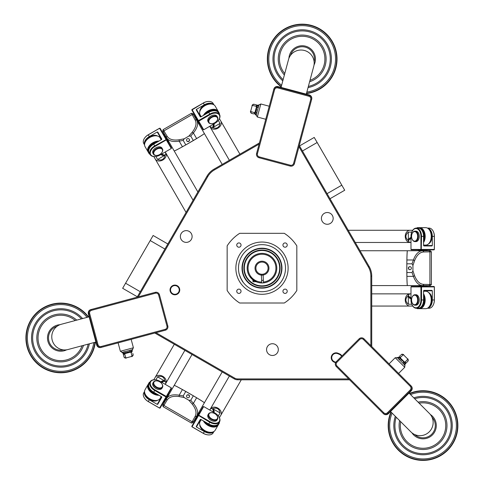 <?xml version="1.0" encoding="UTF-8"?>
<svg xmlns="http://www.w3.org/2000/svg" width="484" height="484" viewBox="0 0 484 484"><rect width="100%" height="100%" fill="white"/><g stroke="black" fill="none" stroke-linecap="round" stroke-linejoin="round"><path stroke-width="0.73" d="M240.512 277.749L243.168 282.269C241.141 280.726 236.555 266.279 240.512 277.749M237.826 243.222A2.142 2.142 0 0 1 241.038 245.073A2.142 2.142 0 0 1 237.826 246.931A2.142 2.142 0 0 1 237.826 243.222M286.939 244.003A2.142 2.142 0 0 1 285.082 247.215A2.142 2.142 0 0 1 283.231 244.003A2.142 2.142 0 0 1 286.939 244.003M286.153 293.116A2.142 2.142 0 0 1 282.94 291.265A2.142 2.142 0 0 1 286.153 289.408A2.142 2.142 0 0 1 286.153 293.116M237.039 292.336A2.142 2.142 0 0 1 238.896 289.123A2.142 2.142 0 0 1 240.748 292.336A2.142 2.142 0 0 1 237.039 292.336M284.616 255.104A26.13 26.13 0 0 1 261.989 294.296A26.13 26.13 0 0 1 239.362 255.104A26.13 26.13 0 0 1 284.616 255.104M282.353 256.411A23.516 23.516 0 0 0 241.625 256.411A23.516 23.516 0 0 0 261.989 291.689A23.516 23.516 0 0 0 282.353 256.411M137.359 296.783L122.652 288.295L125.574 283.225L140.281 291.719M164.917 249.048L150.209 240.56L153.132 235.49L167.839 243.984M150.209 240.56L125.574 283.225M348.686 378.93L237.729 378.93A6.098 6.098 0 0 1 234.679 378.113L156.023 332.702M298.967 146.706L368.409 266.98A18.289 18.289 0 0 1 370.859 276.122L370.859 345.673M138.309 296.873L207.751 176.606A18.289 18.289 0 0 1 214.442 169.908L259.085 144.135M191.331 239.441A5.881 5.881 0 0 1 181.149 239.441A5.881 5.881 0 0 1 186.237 230.626A5.881 5.881 0 0 1 191.331 239.441M272.438 343.725A5.881 5.881 0 0 1 277.532 352.546A5.881 5.881 0 0 1 267.349 352.546A5.881 5.881 0 0 1 272.438 343.725M322.199 221.339A5.881 5.881 0 0 1 327.287 212.524A5.881 5.881 0 0 1 332.381 221.339A5.881 5.881 0 0 1 322.199 221.339M179.098 287.514A4.858 4.858 0 0 0 170.689 287.514A4.858 4.858 0 0 0 174.893 294.804A4.858 4.858 0 0 0 179.098 287.514M341.94 356.012A4.858 4.858 0 0 0 339.574 353.889L337.971 353.211A4.858 4.858 0 0 0 331.613 355.807A4.858 4.858 0 0 0 334.208 362.171L335.569 362.74M154.838 333.022L234.244 378.869A6.97 6.97 0 0 0 237.729 379.801L349.557 379.801M371.73 346.544L371.73 276.122A19.16 19.16 0 0 0 369.165 266.545L299.287 145.521M259.4 142.949L214.007 169.152A19.16 19.16 0 0 0 206.995 176.17L137.117 297.194M335.799 362.292L334.402 361.705A4.356 4.356 0 0 1 332.072 356.006A4.356 4.356 0 0 1 337.778 353.677L339.381 354.349A4.356 4.356 0 0 1 341.571 356.381M171.124 292.124A4.356 4.356 0 0 1 172.715 286.171A4.356 4.356 0 0 1 178.663 287.768A4.356 4.356 0 0 1 177.071 293.715A4.356 4.356 0 0 1 171.124 292.124M327.081 193.661L341.795 185.172L317.159 142.502L302.452 150.996M299.523 145.932L314.231 137.438L317.159 142.502M341.795 185.172L344.717 190.236L330.009 198.73M239.677 233.33L284.302 233.33A41.37 41.37 0 0 1 296.825 245.86L296.825 290.485A41.37 41.37 0 0 1 284.302 303.008L239.677 303.008A41.37 41.37 0 0 1 227.153 290.485L227.153 245.86A41.37 41.37 0 0 1 239.677 233.33M190.744 400.28L193.334 395.791L182.432 389.578A17.418 0.599 -150 0 0 174.179 385.421A17.418 0.599 30 0 1 174.192 385.403A17.418 0.599 30 0 1 182.444 389.553A17.418 0.599 30 0 1 204.363 402.821A17.418 0.599 30 0 1 204.351 402.827A17.418 0.599 -150 0 0 196.631 397.769L193.388 403.39L190.744 400.28L188.857 400.238L192.208 404.104C195.996 408.919 196.94 413.064 195.046 416.524L191.44 423.052L163.132 406.705L166.98 400.322C169.031 396.953 173.091 395.7 179.159 396.565L184.18 397.539L183.2 395.924L179.189 395.192C172.697 394.151 168.45 395.368 166.436 398.84L166.98 400.322M192.033 354.5L162.739 405.241L163.132 406.705M186.691 395.591A1.506 1.506 -150 0 1 188.687 395.132A1.506 1.506 -150 0 1 189.292 397.092M182.432 389.578L179.189 395.192L179.159 396.565M163.404 402.343L164.003 402.18L168.353 394.641L168.734 394.853L169.376 393.746M188.857 400.238L184.18 397.539M192.208 404.104L193.388 403.39C197.532 408.484 198.603 412.773 196.607 416.258L204.351 402.839M195.046 416.524L196.607 416.258L192.91 422.659L191.44 423.052M199.547 411.164L196.607 416.258M193.334 395.791L196.631 397.769M187.29 397.552A1.506 1.506 -150 0 1 186.739 395.495A1.506 1.506 -150 0 1 188.796 394.944A1.506 1.506 -150 0 1 189.347 397.001A1.506 1.506 -150 0 1 187.29 397.552M185.796 391.435L183.2 395.924M412.023 263.816L406.838 263.816L406.905 276.37A17.418 0.599 90 0 0 407.437 285.59A17.418 0.599 -90 0 1 407.413 285.59A17.418 0.599 -90 0 1 406.881 276.37A17.418 0.599 -90 0 1 407.413 250.748A17.418 0.599 -90 0 1 407.425 250.754A17.418 0.599 90 0 0 406.905 259.975L413.39 259.975L412.023 263.816L412.931 265.468L414.6 260.634C416.881 254.947 419.991 252.055 423.942 251.97L431.395 251.825L431.395 284.513L423.942 284.374C419.997 284.283 416.881 281.398 414.6 275.705L412.931 270.871L412.023 272.522L413.39 276.37C415.738 282.505 418.914 285.578 422.931 285.59L423.942 284.374M407.437 285.59L430.318 285.59L431.395 284.513M409.99 269.673A1.506 1.506 90 0 1 408.587 268.172A1.506 1.506 90 0 1 409.99 266.666M406.905 276.37L413.39 276.37L414.6 275.705M427.475 286.461L427.039 286.026L418.327 286.026L418.327 285.59L417.045 285.59M412.931 265.468L412.931 270.871M414.6 260.634L413.39 259.975C415.738 253.834 418.914 250.76 422.931 250.748L407.437 250.748M423.942 251.97L422.931 250.748L430.318 250.748L431.395 251.825M417.045 250.748L422.931 250.748M406.838 263.816L406.905 259.975M411.388 268.172A1.506 1.506 90 0 1 409.881 269.679A1.506 1.506 90 0 1 408.375 268.172A1.506 1.506 90 0 1 409.881 266.666A1.506 1.506 90 0 1 411.388 268.172M406.838 272.522L412.023 272.522M204.351 133.511A17.418 0.599 150 0 1 204.363 133.523A17.418 0.599 150 0 1 196.643 138.587A17.418 0.599 150 0 1 174.192 150.941A17.418 0.599 150 0 1 174.192 150.929A17.418 0.599 -30 0 0 182.432 146.767L179.189 141.147L183.2 140.414L184.18 138.805L179.159 139.773C173.091 140.644 169.031 139.392 166.98 136.016L163.132 129.633L191.44 113.286L195.046 119.814C196.94 123.275 195.996 127.413 192.208 132.235L188.857 136.101L190.744 136.058L193.388 132.949C197.532 127.849 198.603 123.559 196.601 120.08L195.046 119.814M183.2 140.414L185.796 144.904L196.631 138.569A17.418 0.599 -30 0 0 204.351 133.499L192.91 113.68L191.44 113.286M189.292 139.247A1.506 1.506 -30 0 1 188.687 141.213A1.506 1.506 -30 0 1 186.685 140.753M196.631 138.569L193.388 132.949L192.208 132.235M196.601 120.08L199.547 125.174M184.18 138.805L188.857 136.101M179.159 139.773L179.189 141.147C172.703 142.187 168.45 140.971 166.436 137.504L174.179 150.917M166.98 136.016L166.436 137.504L162.739 131.103L163.132 129.633M169.376 142.599L168.734 141.485L168.353 141.703L164.003 134.159L163.404 134.001M185.796 144.904L182.432 146.767M187.29 138.787A1.506 1.506 -30 0 1 189.347 139.338A1.506 1.506 -30 0 1 188.796 141.395A1.506 1.506 -30 0 1 186.739 140.844A1.506 1.506 -30 0 1 187.29 138.787M193.334 140.554L190.744 136.058M161.85 152.575A5.227 3.315 150 0 0 161.928 152.466A5.227 3.315 150 0 0 162.509 148.993A5.227 3.315 150 0 0 156.326 148.733A5.227 3.315 150 0 0 153.458 154.221A5.227 3.315 150 0 0 156.749 155.455A5.227 3.315 150 0 0 156.889 155.437M159.672 154.529A4.792 3.037 -30 0 1 157.022 155.424A4.792 3.037 -30 0 1 154.039 151.94A4.792 3.037 -30 0 1 160.24 148.358A4.792 3.037 -30 0 1 161.771 152.684A4.792 3.037 -30 0 1 159.672 154.529M153.458 154.221L152.95 153.343A5.227 3.315 -30 0 1 155.818 147.862A5.227 3.315 -30 0 1 162.001 148.116L162.509 148.993M216.911 120.788A5.227 3.315 150 0 0 216.995 120.673A5.227 3.315 150 0 0 217.57 117.201A5.227 3.315 150 0 0 211.387 116.947A5.227 3.315 150 0 0 208.519 122.428A5.227 3.315 150 0 0 211.811 123.662A5.227 3.315 150 0 0 211.95 123.65M214.733 122.736A4.792 3.037 -30 0 1 212.083 123.638A4.792 3.037 -30 0 1 209.1 120.147A4.792 3.037 -30 0 1 215.301 116.571A4.792 3.037 -30 0 1 216.832 120.891A4.792 3.037 -30 0 1 214.733 122.736M208.519 122.428L208.011 121.557A5.227 3.315 -30 0 1 210.885 116.069A5.227 3.315 -30 0 1 217.062 116.329L217.57 117.201M192.003 109.505L191.797 110.013L198.192 121.097L203.165 129.706L203.71 129.779L198.743 121.169L198.192 121.097L198.434 120.637L192.003 109.505L203.347 103.025A8.276 5.245 -30 0 1 207.92 101.477A8.276 5.245 -30 0 1 213.135 103.431L213.958 104.853M144.565 144.916L143.748 143.494A8.276 5.245 -30 0 1 144.662 138A8.276 5.245 -30 0 1 148.285 134.812L159.599 128.284L171.276 148.503L171.487 147.995L160.119 128.302L159.569 128.23L148.255 134.764A7.841 4.973 150 0 0 144.819 137.777A7.841 4.973 150 0 0 144.74 137.886M157.766 132.065L157.215 131.993L161.596 139.573L161.801 139.065L157.766 132.065L161.801 139.065M200.273 116.856L200.818 116.928L196.437 109.348L196.232 109.856L200.273 116.856L196.232 109.856M144.565 144.855A8.276 5.245 -30 0 1 149.296 136.561L157.215 131.993M144.698 143.573A7.841 4.973 -30 0 1 149.435 136.803A7.841 4.973 -30 0 1 157.663 136.083M200.818 116.928L208.737 112.355L209.747 114.103L198.434 120.637L198.743 121.169L210.056 114.635A7.841 4.973 -30 0 1 218.272 113.909A7.841 4.973 -30 0 1 218.459 120.226A7.841 4.973 -30 0 1 215.023 123.245L203.71 129.779M218.538 120.117A8.276 5.245 150 0 0 218.623 120.008A8.276 5.245 150 0 0 219.536 114.514L218.526 112.76A8.276 5.245 150 0 0 208.737 112.355M171.276 148.503L159.962 155.037A7.841 4.973 -30 0 1 155.63 156.501A7.841 4.973 -30 0 1 150.258 153.18A7.841 4.973 -30 0 1 154.989 146.428L166.308 139.894L166.514 139.386L154.686 145.896A8.276 5.245 150 0 0 150.143 154.577A8.276 5.245 150 0 0 155.358 156.532A8.276 5.245 150 0 0 155.497 156.52M160.119 128.302L159.569 128.23M161.596 139.573L153.676 144.147A8.276 5.245 150 0 0 149.132 152.829L148.63 151.952A8.276 5.245 -30 0 1 150.209 145.636A8.276 5.245 -30 0 1 157.905 141.703M207.781 101.489A7.841 4.973 150 0 0 207.648 101.501A7.841 4.973 150 0 0 203.316 102.971M157.227 142.096A7.841 4.973 150 0 0 148.667 150.899M217.086 111.399A7.841 4.973 150 0 0 205.186 114.405M199.765 111.78A7.841 4.973 -30 0 1 204.496 105.01A7.841 4.973 -30 0 1 212.724 104.296M191.797 110.013L203.347 103.025L204.357 104.774A8.276 5.245 -30 0 1 213.91 104.822M219.536 114.514A8.276 5.245 150 0 0 209.747 114.103L210.056 114.635M196.437 109.348L204.357 104.774M156.889 380.902A5.227 3.315 30 0 0 156.749 380.884A5.227 3.315 30 0 0 153.458 382.124A5.227 3.315 30 0 0 156.326 387.605A5.227 3.315 30 0 0 162.509 387.345A5.227 3.315 30 0 0 161.928 383.879A5.227 3.315 30 0 0 161.85 383.764M156.634 387.073A4.792 3.037 -150 0 1 153.737 382.947A4.792 3.037 -150 0 1 157.022 380.914A4.792 3.037 -150 0 1 161.771 383.655A4.792 3.037 -150 0 1 161.65 387.515A4.792 3.037 -150 0 1 156.634 387.073M162.509 387.345L162.001 388.222A5.227 3.315 -150 0 1 155.818 388.483A5.227 3.315 -150 0 1 152.95 382.995L153.458 382.124M211.95 412.695A5.227 3.315 30 0 0 211.811 412.677A5.227 3.315 30 0 0 208.519 413.911A5.227 3.315 30 0 0 211.387 419.392A5.227 3.315 30 0 0 217.57 419.138A5.227 3.315 30 0 0 216.995 415.665A5.227 3.315 30 0 0 216.911 415.556M211.696 418.866A4.792 3.037 -150 0 1 208.798 414.74A4.792 3.037 -150 0 1 212.083 412.707A4.792 3.037 -150 0 1 216.832 415.447A4.792 3.037 -150 0 1 216.717 419.307A4.792 3.037 -150 0 1 211.696 418.866M217.57 419.138L217.062 420.015A5.227 3.315 -150 0 1 210.885 420.269A5.227 3.315 -150 0 1 208.011 414.788L208.519 413.911M213.958 431.486L213.142 432.908A8.276 5.245 -150 0 1 207.92 434.868A8.276 5.245 -150 0 1 203.353 433.319L192.033 426.785L203.71 406.56L203.165 406.639L191.797 426.325L192.003 426.84L203.322 433.368A7.841 4.973 30 0 0 207.654 434.838A7.841 4.973 30 0 0 207.787 434.85M144.74 398.453A7.841 4.973 30 0 0 144.819 398.562A7.841 4.973 30 0 0 148.255 401.581L159.569 408.109L160.119 408.036L171.487 388.349L171.276 387.835L159.599 408.06L148.285 401.526A8.276 5.245 -150 0 1 144.662 398.344A8.276 5.245 -150 0 1 143.748 392.845L144.565 391.423M161.801 397.279L161.596 396.765L157.215 404.352L157.766 404.273L161.801 397.279L157.766 404.273M196.232 426.483L196.437 426.997L200.818 419.41L200.273 419.489L196.232 426.483L200.273 419.489M157.215 404.352L149.296 399.778A8.276 5.245 -150 0 1 144.565 391.483M157.663 400.256A7.841 4.973 -150 0 1 149.435 399.536A7.841 4.973 -150 0 1 144.704 392.772M200.818 419.41L208.737 423.984A8.276 5.245 30 0 0 218.526 423.579L219.536 421.83A8.276 5.245 30 0 0 218.623 416.331A8.276 5.245 30 0 0 218.538 416.222M171.276 387.835L159.962 381.307A7.841 4.973 -150 0 0 155.63 379.837A7.841 4.973 -150 0 0 150.258 383.165A7.841 4.973 -150 0 0 154.995 389.916L166.308 396.444L166.514 396.959L166 396.977L154.686 390.443L153.676 392.197L161.596 396.765M160.119 408.036L159.569 408.109M155.497 379.825A8.276 5.245 30 0 0 155.358 379.807A8.276 5.245 30 0 0 150.143 381.767A8.276 5.245 30 0 0 154.686 390.443L154.995 389.916M148.673 385.439A7.841 4.973 30 0 0 153.307 392.833A7.841 4.973 30 0 0 157.227 394.242M205.186 421.933A7.841 4.973 30 0 0 208.368 424.619A7.841 4.973 30 0 0 217.086 424.946M212.724 432.043A7.841 4.973 -150 0 1 204.496 431.329A7.841 4.973 -150 0 1 199.765 424.559M150.143 381.767L149.132 383.516A8.276 5.245 30 0 0 153.676 392.197M203.71 406.56L215.023 413.094A7.841 4.973 -150 0 1 218.459 416.113A7.841 4.973 -150 0 1 218.272 422.429A7.841 4.973 -150 0 1 210.056 421.703L198.743 415.175L198.192 415.248L209.747 422.236A8.276 5.245 30 0 0 219.536 421.83M191.797 426.325L192.003 426.84M213.91 431.516A8.276 5.245 -150 0 1 204.357 431.565L203.322 433.368M196.437 426.997L204.357 431.565M412.168 302.821A5.227 3.315 -90 0 0 412.223 302.948A5.227 3.315 -90 0 0 414.939 305.186A5.227 3.315 -90 0 0 418.255 299.959A5.227 3.315 -90 0 0 414.939 294.732A5.227 3.315 -90 0 0 412.223 296.97A5.227 3.315 -90 0 0 412.168 297.097M417.644 299.959A4.792 3.037 90 0 1 415.514 304.527A4.792 3.037 90 0 1 412.114 302.7A4.792 3.037 90 0 1 412.114 297.218A4.792 3.037 90 0 1 415.514 295.391A4.792 3.037 90 0 1 417.644 299.959M414.939 294.732L415.95 294.732A5.227 3.315 90 0 1 419.265 299.959A5.227 3.315 90 0 1 415.95 305.186L414.939 305.186M412.168 239.241A5.227 3.315 -90 0 0 412.223 239.368A5.227 3.315 -90 0 0 414.939 241.607A5.227 3.315 -90 0 0 418.255 236.38A5.227 3.315 -90 0 0 414.939 231.152A5.227 3.315 -90 0 0 412.223 233.391A5.227 3.315 -90 0 0 412.168 233.518M417.644 236.38A4.792 3.037 90 0 1 415.514 240.947A4.792 3.037 90 0 1 412.114 239.12A4.792 3.037 90 0 1 412.114 233.639A4.792 3.037 90 0 1 415.514 231.812A4.792 3.037 90 0 1 417.644 236.38M414.939 231.152L415.95 231.152A5.227 3.315 90 0 1 419.265 236.38A5.227 3.315 90 0 1 415.95 241.607L414.939 241.607M427.439 228.103L429.084 228.103A8.276 5.245 90 0 1 433.386 231.642A8.276 5.245 90 0 1 434.329 236.38L434.329 249.441L410.983 249.441L411.315 249.877L434.051 249.877L434.39 249.441L434.39 236.38A7.841 4.973 -90 0 0 433.495 231.897A7.841 4.973 -90 0 0 433.44 231.769M433.44 304.569A7.841 4.973 -90 0 0 433.495 304.448A7.841 4.973 -90 0 0 434.39 299.959L434.39 286.897L434.051 286.461L411.315 286.461L410.983 286.897L434.329 286.897L434.329 299.959A8.276 5.245 90 0 1 433.386 304.696A8.276 5.245 90 0 1 429.084 308.235L427.439 308.235M423.893 290.382L423.554 290.817L432.309 290.817L431.97 290.382L423.893 290.382L431.97 290.382M431.97 245.963L432.309 245.527L423.554 245.527L423.893 245.963L431.97 245.963L423.893 245.963M432.309 290.817L432.309 299.959A8.276 5.245 90 0 1 427.493 308.205M428.54 292.475A7.841 4.973 90 0 1 432.031 299.959A7.841 4.973 90 0 1 428.54 307.443M423.554 245.527L423.554 236.38A8.276 5.245 -90 0 0 418.309 228.103L419.319 228.103A8.276 5.245 90 0 1 423.996 232.635A8.276 5.245 90 0 1 423.554 241.262M410.983 286.897L410.983 299.959A7.841 4.973 90 0 0 411.872 304.448A7.841 4.973 90 0 0 417.444 307.437A7.841 4.973 90 0 0 420.923 299.959L420.923 286.897L421.255 286.461L421.534 286.897L421.534 299.959L423.554 299.959L423.554 290.817M434.051 286.461L434.39 286.897M411.926 304.569A8.276 5.245 -90 0 0 411.987 304.696A8.276 5.245 -90 0 0 416.288 308.235A8.276 5.245 -90 0 0 421.534 299.959L420.923 299.959M420.209 307.673A7.841 4.973 -90 0 0 424.286 299.959A7.841 4.973 -90 0 0 423.554 295.863M423.554 240.481A7.841 4.973 -90 0 0 424.286 236.38A7.841 4.973 -90 0 0 420.209 228.666M428.54 228.896A7.841 4.973 90 0 1 432.031 236.38A7.841 4.973 90 0 1 428.54 243.863M416.288 308.235L418.309 308.235A8.276 5.245 -90 0 0 423.554 299.959M410.983 249.441L410.983 236.38A7.841 4.973 90 0 1 411.872 231.897A7.841 4.973 90 0 1 417.444 228.902A7.841 4.973 90 0 1 420.923 236.38L420.923 249.441L421.255 249.877L421.534 236.38A8.276 5.245 -90 0 0 416.288 228.103A8.276 5.245 -90 0 0 411.987 231.642A8.276 5.245 -90 0 0 411.926 231.769M434.051 249.877L434.39 249.441M427.493 228.133A8.276 5.245 90 0 1 432.309 236.38L434.39 236.38M432.309 245.527L432.309 236.38M209.766 126.282L210.244 127.159A6.098 4.713 150 0 1 210.25 127.165L210.244 127.159A6.098 4.713 -30 0 0 217.879 128.193A6.098 4.713 -30 0 0 220.801 121.06A6.098 4.713 150 0 1 220.813 121.073A6.098 4.713 150 0 1 217.891 128.206A6.098 4.713 150 0 1 210.25 127.171L229.368 160.283L209.965 126.681L212.657 127.673L212.724 126.929L213.19 127.371L220.045 123.408L218.32 120.419M220.045 123.408C219.198 127.631 216.735 129.053 212.657 127.673M201.156 108.942A8.276 5.245 -30 0 1 201.235 108.833A8.276 5.245 -30 0 1 209.439 104.096A8.276 5.245 -30 0 1 209.572 104.084M203.395 115.44A8.712 5.524 -30 0 1 211.018 109.65A8.712 5.524 -30 0 1 218.23 111.38L219.427 113.45L219.306 114.121L218.018 111.889A8.276 5.245 150 0 0 211.762 110.098A8.276 5.245 150 0 0 204.508 114.799M215.198 106.129L218.23 111.38L215.198 106.129A8.712 5.524 150 0 0 209.705 104.072A8.712 5.524 150 0 0 201.078 109.051A8.712 5.524 150 0 0 200.116 114.841L201.193 116.711M213.892 123.898L213.958 124.019A3.92 2.487 -30 0 1 213.843 126.112L213.19 127.371M212.724 126.929L213.311 125.804A3.485 2.208 150 0 0 213.504 124.122M153.803 156.562L155.183 158.946A6.098 4.713 -30 0 0 162.818 159.98A6.098 4.713 -30 0 0 165.74 152.853A6.098 4.713 150 0 1 162.824 159.998A6.098 4.713 150 0 1 155.189 158.964A6.098 4.713 150 0 1 155.183 158.952L186.062 212.428M165.219 152L193.098 200.237L165.752 152.865A6.098 4.713 150 0 1 165.752 152.865L165.468 152.375L165.812 153.93L164.983 155.201L164.3 154.886L164.451 155.509L157.596 159.466C161.674 160.839 164.137 159.417 164.983 155.201M154.511 135.877A8.276 5.245 150 0 0 154.378 135.889A8.276 5.245 150 0 0 146.174 140.626A8.276 5.245 150 0 0 146.095 140.735M159.018 141.062A8.712 5.524 150 0 0 150.191 144.764A8.712 5.524 150 0 0 148.08 151.879L149.278 153.954L149.919 154.184M148.63 151.952L148.08 151.879L145.055 146.628A8.712 5.524 -30 0 1 146.011 140.844A8.712 5.524 -30 0 1 154.644 135.859A8.712 5.524 -30 0 1 160.137 137.922L161.22 139.791M161.093 154.384L161.16 154.499A3.92 2.487 150 0 0 163.035 155.449L164.451 155.509M157.596 159.466L155.866 156.477M164.3 154.886L163.035 154.832A3.485 2.208 -30 0 1 161.481 154.16M281.585 268.172A19.596 19.596 0 0 1 261.989 287.768A19.596 19.596 0 0 1 242.393 268.172A19.596 19.596 0 0 1 261.989 248.576A19.596 19.596 0 0 1 281.585 268.172M184.87 350.362L165.74 383.491A6.098 4.713 -150 0 0 162.818 376.358A6.098 4.713 -150 0 0 155.183 377.393A6.098 4.713 30 0 1 155.189 377.381A6.098 4.713 30 0 1 162.824 376.346A6.098 4.713 30 0 1 165.752 383.473A6.098 4.713 30 0 1 165.746 383.485L165.219 384.338M164.983 381.144C164.137 376.921 161.674 375.499 157.596 376.873L164.451 380.835L164.3 381.452L165.171 381.295L165.837 382.62L165.468 383.969L165.74 383.491M157.905 394.635A8.276 5.245 -150 0 1 150.209 390.703A8.276 5.245 -150 0 1 148.63 384.387L149.919 382.16L149.278 382.39L148.08 384.465A8.712 5.524 30 0 0 150.191 391.574A8.712 5.524 30 0 0 159.018 395.277M164.451 380.835L163.035 380.89A3.92 2.487 30 0 0 161.16 381.84L161.093 381.961M155.866 379.867L157.596 376.873M161.22 396.547L160.137 398.423A8.712 5.524 -150 0 1 154.644 400.48A8.712 5.524 -150 0 1 146.017 395.495A8.712 5.524 -150 0 1 145.055 389.711L148.08 384.465L145.055 389.711M161.487 382.185A3.485 2.208 -150 0 1 163.035 381.507L164.3 381.452M146.095 395.609A8.276 5.245 30 0 0 146.174 395.718A8.276 5.245 30 0 0 154.378 400.45A8.276 5.245 30 0 0 154.511 400.468M229.368 376.056L210.25 409.168A6.098 4.713 30 0 1 210.25 409.168A6.098 4.713 30 0 1 217.891 408.133A6.098 4.713 30 0 1 220.813 415.266A6.098 4.713 30 0 1 220.807 415.272A6.098 4.713 -150 0 0 217.879 408.151A6.098 4.713 -150 0 0 210.244 409.186L209.766 410.057M212.657 408.665C216.735 407.286 219.198 408.714 220.045 412.931L213.19 408.974L212.724 409.416L212.657 408.665L211.345 408.52L210.244 409.186M218.32 415.919L220.045 412.931M204.508 421.546A8.276 5.245 30 0 0 211.762 426.241A8.276 5.245 30 0 0 218.024 424.456L218.526 423.579M213.19 408.974L213.843 410.226A3.92 2.487 -150 0 1 213.958 412.326L213.892 412.441M219.306 422.223L219.427 422.889L218.23 424.964A8.712 5.524 -150 0 1 211.018 426.694A8.712 5.524 -150 0 1 203.395 420.899M201.193 419.628L200.116 421.504A8.712 5.524 30 0 0 201.078 427.287A8.712 5.524 30 0 0 209.711 432.272A8.712 5.524 30 0 0 215.198 430.209L218.23 424.964L215.198 430.209L218.23 424.964L218.024 424.456M213.504 412.217A3.485 2.208 30 0 0 213.311 410.535L212.724 409.416M209.572 432.254A8.276 5.245 -150 0 1 209.439 432.242A8.276 5.245 -150 0 1 201.235 427.505A8.276 5.245 -150 0 1 201.156 427.396M410.983 293.891L409.984 293.861A6.098 4.713 -90 0 1 409.972 293.861A6.098 4.713 90 0 0 405.265 299.959A6.098 4.713 90 0 0 409.984 306.057A6.098 4.713 -90 0 1 409.966 306.057A6.098 4.713 -90 0 1 405.253 299.959A6.098 4.713 -90 0 1 409.966 293.861L371.73 293.861M408.327 304.224C405.096 301.381 405.096 298.537 408.327 295.694L408.938 296.129L408.327 296.311L408.327 304.224L411.781 304.224M409.984 293.861L408.859 294.484L408.327 295.694M430.3 295.101A8.276 5.245 90 0 1 430.355 295.228A8.276 5.245 90 0 1 430.355 304.696A8.276 5.245 90 0 1 430.3 304.817M423.554 293.794A8.712 5.524 90 0 1 424.758 303.286A8.712 5.524 90 0 1 419.652 308.671L417.262 308.671L416.742 308.235L419.319 308.235A8.276 5.245 -90 0 0 423.996 303.704A8.276 5.245 -90 0 0 423.554 295.077M425.714 308.671L419.652 308.671L425.714 308.671A8.712 5.524 -90 0 0 430.246 304.944A8.712 5.524 -90 0 0 430.246 294.974A8.712 5.524 -90 0 0 425.714 291.253L423.554 291.253M410.983 298.652L410.843 298.652A3.92 2.487 90 0 1 409.089 297.503L408.327 296.311M408.938 296.129L409.621 297.2A3.485 2.208 -90 0 0 410.983 298.204M355.268 242.478L409.984 242.478A6.098 4.713 -90 0 1 405.253 236.38A6.098 4.713 -90 0 1 409.966 230.281A6.098 4.713 90 0 0 405.265 236.38A6.098 4.713 90 0 0 409.984 242.478A6.098 4.713 -90 0 1 409.966 242.478L410.535 242.478L409.01 242L408.327 240.645L408.938 240.215L408.327 240.034L408.327 232.114C405.096 234.958 405.096 237.801 408.327 240.645M412.737 230.281L409.984 230.281A6.098 4.713 -90 0 1 409.972 230.281L348.226 230.281M430.3 241.238A8.276 5.245 -90 0 0 430.355 241.117A8.276 5.245 -90 0 0 430.355 231.642A8.276 5.245 -90 0 0 430.3 231.521M423.554 242.544A8.712 5.524 -90 0 0 424.758 233.052A8.712 5.524 -90 0 0 419.652 227.668L417.262 227.668L416.742 228.103M419.319 228.103L419.652 227.668L425.714 227.668A8.712 5.524 90 0 1 430.246 231.394A8.712 5.524 90 0 1 430.246 241.365A8.712 5.524 90 0 1 425.714 245.092L423.554 245.092M410.983 237.686L410.843 237.686A3.92 2.487 -90 0 0 409.089 238.836L408.327 240.034M408.327 232.114L411.781 232.114M410.983 242.454L409.984 242.478M408.938 240.215L409.621 239.144A3.485 2.208 90 0 1 410.983 238.134M274.797 280.98A18.114 18.114 0 0 0 274.797 255.358A18.114 18.114 0 0 0 249.181 255.358A18.114 18.114 0 0 0 249.181 280.98A18.114 18.114 0 0 0 274.797 280.98M274.488 280.672A17.678 17.678 0 0 1 244.91 272.746A17.678 17.678 0 0 1 266.563 251.093A17.678 17.678 0 0 1 274.488 280.672M263.133 275.045A6.97 6.97 0 0 0 267.719 264.21A6.97 6.97 0 0 0 255.963 264.675A6.97 6.97 0 0 0 261.39 275.112L261.36 274.234A6.098 6.098 0 0 0 263.096 274.168L263.447 282.904A14.804 14.804 0 0 0 276.781 267.585A14.804 14.804 0 0 0 261.693 253.368A14.804 14.804 0 0 0 247.185 268.178A14.804 14.804 0 0 0 261.705 282.977L261.669 282.099A13.933 13.933 0 0 1 249.792 261.433A13.933 13.933 0 0 1 273.611 260.489A13.933 13.933 0 0 1 263.411 282.033M261.36 274.234A6.098 6.098 0 0 1 255.903 267.827A6.098 6.098 0 0 1 262.038 262.074A6.098 6.098 0 0 1 263.096 274.168M263.447 282.904A14.804 14.804 0 0 1 261.705 282.977M248.352 273.938L248.492 274.253M249.823 276.606L256.768 282.027M261.669 282.099L261.39 275.112M252.866 279.831L252.926 281.385L253.38 281.803L253.313 280.169M263.133 275.1L261.396 275.166M409.022 393.075L429.417 413.469A13.062 12.868 135 0 1 429.278 431.807A13.062 12.868 135 0 1 410.94 431.946L390.546 411.551M410.22 386.268A2.614 2.614 0 0 1 410.22 389.965L387.436 412.749A2.614 2.614 0 0 1 383.739 412.749L336.931 365.946A2.614 2.614 0 0 1 336.931 362.25L359.721 339.466A2.614 2.614 0 0 1 363.417 339.466L410.22 386.268L410.874 385.688A3.485 3.43 135 0 1 410.837 390.582A3.485 3.485 0 0 0 410.837 385.651L410.874 385.688M410.837 385.651L364.029 338.848A3.485 3.485 0 0 0 359.104 338.848L336.319 361.633A3.485 3.485 0 0 0 336.319 366.563L383.122 413.366A3.485 3.485 0 0 0 388.047 413.366A3.485 3.43 135 0 1 383.159 413.403M401.635 360.332L401.03 359.721M405.132 364.01L405.048 364.385A1.567 1.168 -149.8 0 0 404.527 362.764L399.73 357.96L397.437 357.718L404.769 365.051L404.527 362.764L407.806 359.116L403.372 354.681L400.074 357.682L404.805 362.413A1.567 1.47 10.7 0 1 405.283 363.768L405.283 363.768A1.567 1.47 10.7 0 1 405.132 364.192M398.61 373.424L404.769 367.265L395.222 357.718L397.437 357.718M398.453 358.735L401.103 361.385M407.806 359.116A1.567 1.567 45 0 1 407.806 361.336L405.259 363.877M406.372 362.77L407.074 362.068M399.717 356.121L400.552 355.28M405.265 363.853A1.567 1.512 -135 0 0 405.09 361.832M405.048 364.385L404.878 364.978A1.567 1.319 162 0 0 404.449 364.398M400.655 357.398A1.567 1.512 -135 0 0 398.641 357.222M398.296 357.355A1.567 1.47 79.3 0 1 398.719 357.204L398.719 357.204A1.567 1.47 79.3 0 1 400.074 357.682L399.73 357.96A1.567 1.168 -120.2 0 0 398.102 357.44L397.515 357.609A1.567 1.319 108 0 1 398.09 358.039M388.047 413.366L410.837 390.582L411.158 390.903A3.485 3.43 -45 0 0 411.194 386.008C412.531 387.648 412.525 389.281 411.176 390.921L388.368 413.687L387.436 412.749M409.434 393.492A34.836 34.836 0 0 1 451.312 405.217A34.836 34.836 0 0 1 426.906 460.187A34.836 34.836 0 0 1 390.957 411.963M413.796 397.848A29.215 29.215 0 0 1 446.75 408.502A29.215 29.215 0 0 1 427.426 454.446A29.215 29.215 0 0 1 395.319 416.325M418.091 402.144A23.94 23.94 0 0 1 442.467 411.588A23.94 23.94 0 0 1 427.971 448.989A23.94 23.94 0 0 1 399.615 420.62M430.336 414.498A13.262 13.262 0 0 1 430.56 436.483A13.262 13.262 0 0 1 411.963 432.865M281.053 87.386L288.518 59.526A13.062 12.868 15 0 1 304.466 50.481A13.062 12.868 15 0 1 313.753 66.29L306.287 94.15M274.555 89.752A2.614 2.614 0 0 1 277.755 87.9L308.883 96.243A2.614 2.614 0 0 1 310.734 99.444L293.6 163.38A2.614 2.614 0 0 1 290.4 165.226L259.273 156.889A2.614 2.614 0 0 1 257.428 153.688L274.555 89.752L273.732 89.473A3.485 3.43 15 0 1 277.985 87.059A3.485 3.485 0 0 0 273.714 89.528L256.587 153.464A3.485 3.485 0 0 0 259.049 157.73L290.176 166.072A3.485 3.485 0 0 0 294.441 163.604L311.575 99.668A3.485 3.485 0 0 0 309.113 95.402A3.485 3.43 15 0 1 311.587 99.619M309.228 94.967L278.1 86.624L309.234 94.937C311.224 95.681 312.047 97.096 311.702 99.178A3.485 3.43 -165 0 0 309.228 94.967L309.113 95.402L277.985 87.059L278.1 86.624A3.485 3.43 -165 0 0 273.847 89.038L273.732 89.473M256.708 108.954L256.103 111.205M257.827 105.288L258.196 105.173A1.567 1.168 90.2 0 0 257.046 106.432L255.286 112.996L256.224 115.095L258.91 105.082L257.046 106.432L252.249 105.415L250.627 111.477L254.874 112.832L256.605 106.365A1.567 1.47 -109.3 0 1 257.536 105.276L257.536 105.276A1.567 1.47 -109.3 0 1 257.984 105.197M269.243 106.226L260.828 103.975L257.331 117.013L256.224 115.095M256.599 113.704L257.567 110.086M258.535 106.468L258.904 105.107M252.249 105.415A1.567 1.567 -75 0 1 254.173 104.308L257.645 105.24M256.133 104.834L255.171 104.574M253.701 113.922L251.734 113.395A1.567 1.567 105 0 1 250.627 111.477M257.621 105.252A1.567 1.512 105 0 0 255.963 106.413M258.196 105.173L258.789 105.022A1.567 1.319 42 0 0 258.498 105.681M254.336 112.469A1.567 1.512 105 0 0 255.195 114.303M255.479 114.533A1.567 1.47 -40.7 0 1 255.135 114.242L255.135 114.242A1.567 1.47 -40.7 0 1 254.874 112.832L255.286 112.996A1.567 1.168 119.8 0 0 255.649 114.66L256.096 115.083A1.567 1.319 -12 0 1 256.175 114.369M281.204 86.817A34.836 34.836 0 0 1 270.423 44.685A34.836 34.836 0 0 1 330.233 38.345A34.836 34.836 0 0 1 306.445 93.581M282.801 80.864A29.215 29.215 0 0 1 275.547 46.996A29.215 29.215 0 0 1 325 40.759A29.215 29.215 0 0 1 308.036 87.628M284.368 75.002A23.94 23.94 0 0 1 280.357 49.168A23.94 23.94 0 0 1 319.997 43.015A23.94 23.94 0 0 1 309.609 81.76M288.942 58.219A13.262 13.262 0 0 1 307.878 47.033A13.262 13.262 0 0 1 314.037 64.941M95.892 342.055L68.032 349.521A13.062 12.868 -105 0 1 52.224 340.228A13.062 12.868 -105 0 1 61.268 324.28L89.135 316.814M101.186 346.496A2.614 2.614 0 0 1 97.986 344.65L89.649 313.523A2.614 2.614 0 0 1 91.494 310.323L155.431 293.189A2.614 2.614 0 0 1 158.631 295.034L166.974 326.162A2.614 2.614 0 0 1 165.129 329.362L101.186 346.496L101.416 347.337L100.926 347.47L101.362 347.349A3.485 3.43 -105 0 1 97.145 344.874A3.485 3.485 0 0 0 101.416 347.337L165.353 330.203A3.485 3.485 0 0 0 167.815 325.938L159.472 294.81A3.485 3.485 0 0 0 155.207 292.348L91.27 309.482A3.485 3.485 0 0 0 88.808 313.747A3.485 3.43 -105 0 1 91.222 309.494M126.179 352.503L128.998 351.747M123.009 353.217L122.724 352.957A1.567 1.168 -29.8 0 0 124.394 353.32L130.952 351.565L132.301 349.702L122.289 352.382L124.394 353.32L125.913 357.978L131.969 356.357L131.019 352.001L124.551 353.731A1.567 1.47 130.7 0 1 123.142 353.471L123.142 353.471A1.567 1.47 130.7 0 1 122.851 353.126M118.12 342.86L120.371 351.275L133.409 347.778L132.301 349.702M132.283 349.708L130.916 350.071M125.913 357.978A1.567 1.567 165 0 1 123.989 356.871L123.057 353.393M123.462 354.911L123.722 355.873M131.969 356.357A1.567 1.567 -15 0 0 133.076 354.439L132.822 353.483M123.081 353.417A1.567 1.512 -15 0 0 124.914 354.27M122.724 352.957L122.301 352.515A1.567 1.319 -78 0 0 123.015 352.437M130.97 352.648A1.567 1.512 -15 0 0 132.138 350.991M132.186 350.628A1.567 1.47 -160.7 0 1 132.108 351.069L132.108 351.069A1.567 1.47 -160.7 0 1 131.019 352.001L130.952 351.565A1.567 1.168 -0.2 0 0 132.211 350.416L132.362 349.817A1.567 1.319 -132 0 1 131.702 350.107M88.808 313.747L97.145 344.874L96.709 344.989A3.485 3.43 75 0 0 100.926 347.47C98.839 347.808 97.429 346.986 96.685 344.995L88.366 313.862L89.649 313.523M95.33 342.206A34.836 34.836 0 0 1 64.233 372.607A34.836 34.836 0 0 1 28.834 323.984A34.836 34.836 0 0 1 88.566 316.966M89.377 343.803A29.215 29.215 0 0 1 63.67 367.017A29.215 29.215 0 0 1 33.541 327.305A29.215 29.215 0 0 1 82.613 318.563M83.508 345.37A23.94 23.94 0 0 1 63.144 361.76A23.94 23.94 0 0 1 38 330.511A23.94 23.94 0 0 1 76.744 320.136M66.689 349.805A13.262 13.262 0 0 1 47.535 339A13.262 13.262 0 0 1 59.962 324.71M237.729 378.93L237.729 379.801M234.679 378.113L234.244 378.869M371.73 276.122L370.859 276.122M369.165 266.545L368.409 266.98M207.751 176.606L206.995 176.17M214.442 169.908L214.007 169.152M337.778 353.677L337.971 353.211M334.208 362.171L334.402 361.705M339.381 354.349L339.574 353.889M163.404 404.086L163.907 405.447L192.142 421.752L193.576 421.504M428.987 285.59L429.919 284.471L429.919 251.868L428.987 250.748M193.576 114.835L192.142 114.587L163.907 130.892L163.404 132.253M195.082 115.712L194.925 116.305L199.281 123.85L199.874 124.007M149.296 136.561L148.255 134.764M153.676 144.147L154.989 146.428M199.874 412.332L199.281 412.495L194.925 420.033L195.088 420.632M148.255 401.581L149.296 399.778M208.737 423.984L210.056 421.703M417.898 249.877L418.327 250.313L427.039 250.313L427.475 249.877M434.39 299.959L432.309 299.959M423.554 236.38L420.923 236.38M213.843 126.112L212.633 124.624M218.23 111.38L218.018 111.889M163.035 155.449L162.352 153.652M242.018 268.172A19.965 19.965 0 0 0 271.972 285.463A19.965 19.965 0 0 0 271.972 250.875A19.965 19.965 0 0 0 242.018 268.172M148.63 384.387L148.08 384.465M162.358 382.687L163.035 380.89M212.633 411.715L213.843 410.226M409.089 297.503L410.983 297.2M419.652 308.671L419.319 308.235M409.089 238.836L410.983 239.144M403.372 354.681A1.567 1.567 -135 0 0 401.151 354.681C402.918 354.215 403.789 354.342 403.771 355.062M388.392 413.705C386.752 415.054 385.113 415.06 383.479 413.723A3.485 3.43 -45 0 0 388.368 413.687L411.176 390.921M364.029 338.848L363.417 339.466M410.22 389.965L410.837 390.582M383.739 412.749L383.122 413.366M336.931 365.946L336.319 366.563M336.931 362.25L336.319 361.633M359.721 339.466L359.104 338.848M409.712 393.764A34.479 34.479 0 0 1 451.021 405.429A34.479 34.479 0 0 1 426.936 459.824A34.479 34.479 0 0 1 391.235 412.241M410.553 394.611A33.378 33.378 0 0 1 450.126 406.076A33.378 33.378 0 0 1 427.039 458.699A33.378 33.378 0 0 1 392.082 413.088M414.673 398.731A28.108 28.108 0 0 1 445.849 409.149A28.108 28.108 0 0 1 427.535 453.308A28.108 28.108 0 0 1 396.196 417.202M419.132 403.184A22.718 22.718 0 0 1 441.475 412.295A22.718 22.718 0 0 1 428.11 447.706A22.718 22.718 0 0 1 400.655 421.661M432 417.208A12.257 12.257 0 0 1 431.135 434.765A12.257 12.257 0 0 1 414.673 434.529M256.587 153.464L257.428 153.688M277.755 87.9L277.985 87.059M308.883 96.243L309.113 95.402M310.734 99.444L311.575 99.668M293.6 163.38L294.441 163.604M290.4 165.226L290.176 166.072M259.273 156.889L259.049 157.73M281.307 86.442A34.479 34.479 0 0 1 270.75 44.837A34.479 34.479 0 0 1 329.9 38.496A34.479 34.479 0 0 1 306.541 93.206M281.615 85.287A33.378 33.378 0 0 1 271.754 45.29A33.378 33.378 0 0 1 328.872 38.974A33.378 33.378 0 0 1 306.85 92.051M283.122 79.66A28.108 28.108 0 0 1 276.558 47.456A28.108 28.108 0 0 1 323.959 41.237A28.108 28.108 0 0 1 308.362 86.424M284.749 73.58A22.718 22.718 0 0 1 281.47 49.67A22.718 22.718 0 0 1 318.817 43.536A22.718 22.718 0 0 1 309.99 80.338M290.461 55.418A12.257 12.257 0 0 1 306.1 47.39A12.257 12.257 0 0 1 314.128 61.758M96.685 344.995L88.342 313.868C87.991 311.775 88.808 310.359 90.78 309.609A3.485 3.43 75 0 0 88.366 313.862L88.366 313.862M165.353 330.203L165.129 329.362M97.986 344.65L97.145 344.874M91.494 310.323L91.27 309.482M155.431 293.189L155.207 292.348M158.631 295.034L159.472 294.81M166.974 326.162L167.815 325.938M94.955 342.303A34.479 34.479 0 0 1 64.197 372.25A34.479 34.479 0 0 1 29.131 324.195A34.479 34.479 0 0 1 88.191 317.068M93.799 342.618A33.378 33.378 0 0 1 64.082 371.155A33.378 33.378 0 0 1 30.056 324.843A33.378 33.378 0 0 1 87.035 317.377M88.173 344.124A28.108 28.108 0 0 1 63.561 365.91A28.108 28.108 0 0 1 34.473 327.971A28.108 28.108 0 0 1 81.409 318.883M82.086 345.751A22.718 22.718 0 0 1 63.023 360.55A22.718 22.718 0 0 1 39.035 331.274A22.718 22.718 0 0 1 75.322 320.517M63.507 349.89A12.257 12.257 0 0 1 48.733 340.361A12.257 12.257 0 0 1 57.166 326.222M204.363 402.821L222.204 371.918M407.413 250.748L360.042 250.748M407.413 285.59L371.73 285.59M174.192 150.941L197.877 191.96M204.363 133.523L222.204 164.421M194.925 116.305L194.55 116.523M199.281 123.85L198.906 124.067M168.353 141.703L168.196 142.296M164.003 134.159L164.379 133.941M149.132 152.829L150.143 154.577M199.281 412.495L198.906 412.277M194.925 420.033L194.55 419.816M168.353 394.641L168.196 394.043M164.003 402.18L164.379 402.398M418.327 250.313L418.327 250.748M427.039 250.313L427.039 250.748M418.327 286.026L417.898 286.461M427.039 286.026L427.039 285.59M418.309 228.103L416.288 228.103M220.801 121.06L219.421 118.671M239.931 154.19L220.813 121.073M155.189 377.381L174.307 344.263M153.803 379.783L155.183 377.393M220.801 415.278L219.421 417.668M241.286 379.801L220.813 415.266M371.73 306.057L412.737 306.057M255.976 281.7L253.38 281.803M261.602 280.387L263.344 280.321M398.514 359.049L400.359 359.049M403.438 363.98L403.438 362.129M404.769 367.265L404.769 365.051M395.222 357.718L389.063 363.877M407.806 361.336C408.351 359.721 408.224 358.844 407.425 358.717M404.878 364.978L405.029 365.426M398.477 357.355L398.102 357.44M397.061 357.458L397.515 357.609M256.841 113.498L255.915 111.901M258.644 106.77L257.046 107.696M260.828 103.975L258.91 105.082M257.331 117.013L265.746 119.27M254.173 104.308C252.497 104.647 251.807 105.191 252.091 105.948M250.754 110.939C250.125 111.284 250.452 112.1 251.734 113.395M258.789 105.022L259.103 104.671M256.187 115.549L256.096 115.083M278.106 86.6C276.013 86.249 274.591 87.059 273.847 89.038M130.613 349.962L129.694 351.565M123.886 351.765L125.483 352.691M120.371 351.275L122.289 352.382M133.409 347.778L131.158 339.369M123.989 356.871C125.12 358.154 125.937 358.481 126.445 357.851M131.442 356.514C132.053 356.889 132.598 356.2 133.076 354.439M122.301 352.515L121.835 352.419M132.096 350.785L132.211 350.416M132.719 349.509L132.362 349.817"/></g></svg>
